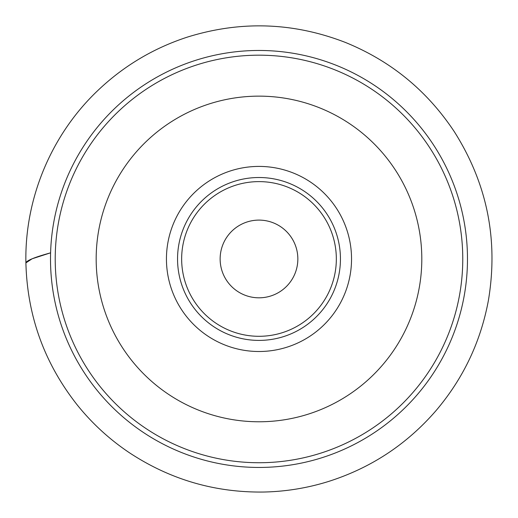 <?xml version="1.0" encoding="UTF-8"?>
<svg xmlns="http://www.w3.org/2000/svg" width="518" height="518" viewBox="0 0 518 518"><rect width="100%" height="100%" fill="white"/><g stroke="black" fill="none" stroke-linecap="round" stroke-linejoin="round"><path stroke-width="0.78" d="M421.807 258.961A162.814 162.814 0 0 1 177.583 399.961A162.814 162.814 0 0 1 177.583 117.955A162.814 162.814 0 0 1 421.807 258.961M239.75 168.434A92.547 92.547 0 0 0 190.216 320.888A92.547 92.547 0 0 0 347.008 287.555A92.547 92.547 0 0 0 239.75 168.434M242.055 179.293A81.449 81.449 0 0 1 336.454 284.129A81.449 81.449 0 0 1 198.465 313.455A81.449 81.449 0 0 1 242.055 179.293A81.449 81.449 0 0 1 336.454 284.129A81.449 81.449 0 0 1 198.465 313.455A81.449 81.449 0 0 1 242.055 179.293M250.913 220.953A38.856 38.856 0 0 1 295.946 270.966A38.856 38.856 0 0 1 230.115 284.958A38.856 38.856 0 0 1 250.913 220.953M50.596 252.836C34.816 257.174 26.58 260.528 25.9 262.891L32.161 258.767L50.596 252.823M302.337 462.891A208.489 208.489 0 0 1 55.063 302.305A208.489 208.489 0 0 1 215.643 55.025A208.489 208.489 0 0 1 462.924 215.611A208.489 208.489 0 0 1 302.337 462.891M216.621 59.635A203.775 203.775 0 0 0 59.667 301.327A203.775 203.775 0 0 0 301.359 458.281A203.775 203.775 0 0 0 458.313 216.589A203.775 203.775 0 0 0 216.621 59.635M275.071 334.609A77.337 77.337 0 0 0 316.466 207.206A77.337 77.337 0 0 0 185.438 235.062A77.337 77.337 0 0 0 275.071 334.609M25.9 262.891C27.26 315.786 44.289 363.034 76.994 404.636C91.958 423.297 109.369 439.296 129.228 452.628C169.969 479.506 214.743 492.644 263.545 492.035C285.651 491.588 307.258 488.085 328.367 481.52C370.933 467.994 406.831 444.347 436.065 410.58C463.325 378.438 480.782 341.647 488.435 300.207C498.491 239.717 487.127 183.566 454.344 131.747C427.169 90.676 390.766 60.871 345.143 42.334C293.143 22.268 240.54 20.532 187.328 37.121C153.315 48.219 123.375 66.129 97.494 90.838C51.127 134.965 24.527 198.893 25.9 262.891"/></g></svg>
